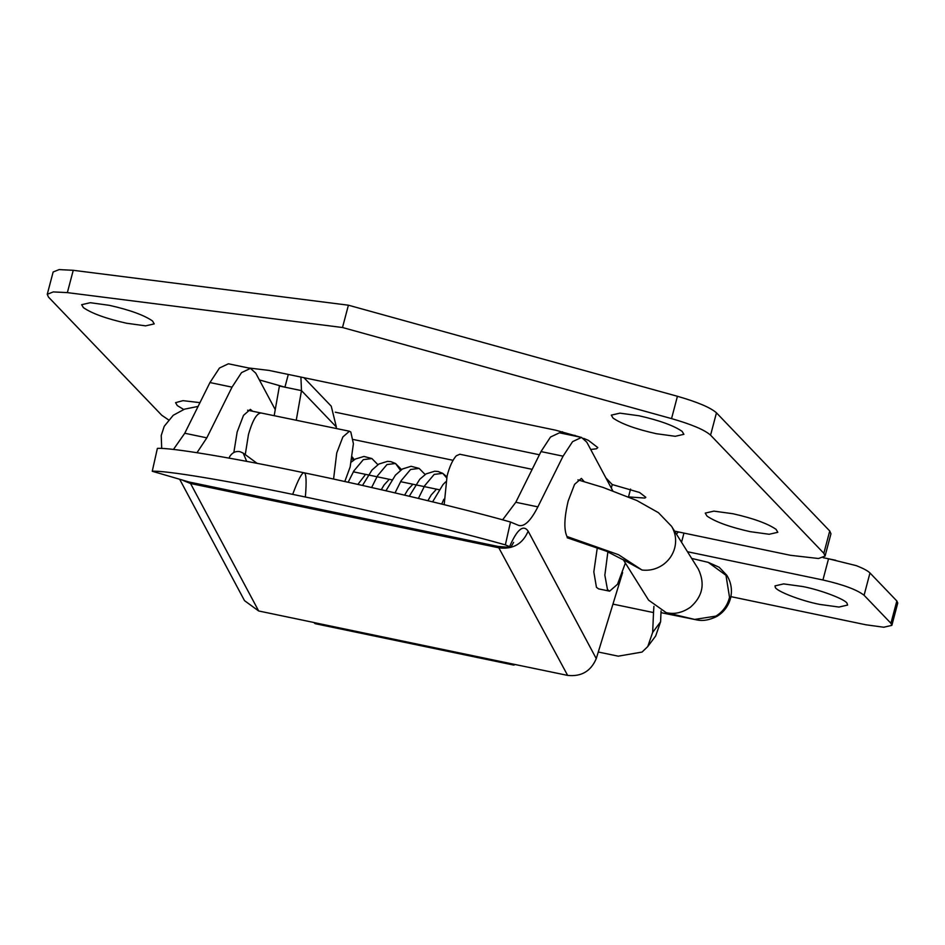 <?xml version="1.0" encoding="UTF-8"?>
<svg xmlns="http://www.w3.org/2000/svg" width="945" height="945" viewBox="0 0 945 945"><rect width="100%" height="100%" fill="white"/><g stroke="black" fill="none" stroke-linecap="round" stroke-linejoin="round"><path stroke-width="1.42" d="M246.692 461.361L243.219 453.116L239.876 451.627C235.624 450.942 232.222 452.608 229.67 456.636L229.033 458.112M597.311 547.604L593.826 571.914L596.449 587.317L598.587 588.877L609.62 591.168L617.51 584.282L625.377 563.066M607.883 551.833L604.847 575.162L607.481 589.621L609.62 591.168M252.457 411.099L250.366 409.374L243.515 415.351L237.16 431.959L233.852 452.478M584.199 481.607L581.399 478.406L574.56 484.372L568.193 500.992C564.165 517.931 563.799 529.861 567.094 536.784L568.949 538.13M173.443 449.454L184.759 433.247L206.825 437.842L196.997 452.69M502.61 519.833L515.805 502.267L537.87 506.874C530.629 521.061 524.144 527.215 518.439 525.326L519.431 525.633M540.989 451.58L550.51 437.039L559.428 432.81L581.506 437.417L572.587 441.646L563.066 456.175L540.989 451.58L515.805 502.267M612.762 490.774L586.798 442.177L581.506 437.417M209.955 382.548L219.476 368.018L228.395 363.79L250.46 368.385L241.542 372.613L232.021 387.155L209.955 382.548L184.759 433.247M275.243 409.634L255.752 373.157L250.46 368.385M152.251 471.26C164.524 470.303 224.863 480.225 292.678 494.365C298.195 479.552 301.998 472.358 304.125 472.807C233.746 457.994 169.793 447.351 157.378 448.391L152.251 471.26L189.13 482.021L190.559 483.509L258.67 610.978L244.519 600.654L179.881 479.67M505.362 544.887L510.489 522.018C463.144 508.528 373.216 487.077 304.125 472.807C306.239 473.244 306.653 481.312 305.377 497.011C373.24 511.162 459.187 531.74 505.362 544.887L509.579 546.647C517.092 529.377 523.282 524.215 528.149 531.149L596.26 658.618C590.909 671.222 581.364 676.821 567.638 675.403L498.098 546.446L510.749 547.427L509.579 546.647M313.882 622.554L512.497 663.969L513.737 665.079L315.11 623.665L313.834 622.483L258.67 610.978M513.737 665.079L515.379 664.5M512.497 663.969L567.638 675.403M206.825 437.842L232.021 387.155M537.87 506.874L563.066 456.175M622.613 572.576L596.26 658.618M510.489 522.018L518.439 525.326M292.678 494.365L305.377 497.011M819.882 604.434L838.959 607.056L847.594 605.072L847.074 603.371C845.645 599.473 820.721 589.928 802.707 586.526L783.641 583.904L775.006 585.888L775.219 587.105C775.467 590.849 800.994 600.866 819.882 604.434M598.279 652.015L618.243 656.173L642.045 652.074L647.738 646.593L652.664 632.406L660.59 621.798L655.676 635.973L647.738 646.593M730.91 596.638L865.868 624.775L883.752 627.232L891.856 625.366L890.922 623.275L896.829 600.961L897.75 603.052L891.856 625.366M828.529 558.79L856.217 565.618C863.246 568.37 867.829 570.815 869.979 572.965L864.084 595.279C857.115 589.774 843.401 584.671 822.93 579.982L828.529 558.79L823.225 557.692L835.793 560.302M681.546 542.229L683.956 533.086M687.499 551.738L822.93 579.982M612.962 604.115L653.515 612.573L653.916 606.383M676.431 534.067L678.38 531.929M660.59 621.798L661.063 610.942M653.515 612.573L652.664 632.406M896.829 600.961L869.979 572.965M864.084 595.279L890.922 623.275M183.684 409.468L177.329 405.618L175.557 402.664L182.964 400.656L199.974 402.641M152.464 320.922L154.236 323.875L145.589 325.86L126.524 323.237C106.265 318.678 91.889 313.48 83.408 307.645L81.636 304.692L90.271 302.707L109.348 305.329C129.607 309.889 143.971 315.087 152.464 320.922M682.125 431.369L683.896 434.322L675.262 436.295L656.184 433.684C635.926 429.124 621.55 423.927 613.069 418.092L611.297 415.138L619.932 413.154L639.009 415.765C659.267 420.336 673.643 425.534 682.125 431.369M776.058 529.342L777.818 532.295L769.183 534.268L750.117 531.657C729.847 527.097 715.483 521.9 706.99 516.064L705.23 513.111L713.865 511.127L732.942 513.737C753.2 518.309 767.564 523.506 776.058 529.342M562.476 431.747L561.058 433.153M303.947 377.705L331.246 406.185L336.373 427.022L336.007 428.428M336.373 427.022L301.49 390.628L300.912 377.067M611.309 488.069L612.242 484.549L605.887 477.91M296.269 420.147L301.49 390.628L279.413 386.032L274.204 415.54M453.021 460.298L353.206 439.484M539.406 454.769L335.286 412.197M612.242 484.549L639.552 492.475L645.813 497.283L644.927 498.074L628.661 496.928M248.299 367.936L268.829 370.381L555.731 430.211L580.667 437.24M583.667 438.374L588.428 440.382L597.819 447.599L596.484 448.78L590.696 449.477M288.296 374.444L284.929 387.178L259.367 379.914M168.505 419.852L161.749 415.245L48.49 297.096L47.25 294.32L53.251 291.922L67.355 292.619L342.503 327.513L348.41 305.2L73.249 270.305L67.355 292.619M47.25 294.32L53.144 271.995L59.145 269.597L73.249 270.305M348.41 305.2L677.435 396.286L671.541 418.611L342.503 327.513M671.541 418.611C691.669 424.388 704.675 429.904 710.569 435.161L823.839 553.297L825.068 556.085L818.5 558.519L790.433 555.294L674.6 531.137M677.435 396.286C697.564 402.074 710.569 407.59 716.464 412.835L710.569 435.161M825.068 556.085L830.962 533.771L829.734 530.984L716.464 412.835M344.795 481.513L350.158 466.948L353.406 443.689L350.819 432.042L349.437 431.227L342.858 436.98L336.739 452.95L333.573 479.068M623.216 559.617L648.601 600.146L666.19 612.632C674.34 614.569 682.408 612.762 690.429 607.21C702.678 596.425 705.301 583.691 698.308 569.032L671.942 526.932C675.628 533.547 676.549 540.587 674.683 548.065C672.852 554.703 669.154 560.125 663.567 564.342C657.07 569.008 649.9 570.91 642.045 570.036L623.641 559.912M532.165 469.334L459.778 454.238L456.234 455.833C452.572 460.002 449.513 466.712 447.079 475.961L444.185 504.665M352.095 458.03L353.229 460.487M348.162 482.257L353.879 470.905L363.353 459.624L371.917 458.573L377.894 464.656M371.633 487.502L377.492 475.831L386.966 464.55L395.53 463.487L400.456 470.327M395.045 492.877L401.105 480.757L410.579 469.476L419.143 468.413L425.12 474.496M418.411 498.393L424.718 485.683L434.192 474.402L442.756 473.339L446.607 477.827M441.717 504.051L443.831 499.255M183.212 480.521L190.559 483.509L499.527 547.935C513.253 549.352 522.798 543.753 528.149 531.149M189.13 482.021L498.098 546.446M630.563 489.073L628.508 496.857M574.938 435.279L574.737 436.011M829.734 530.984L823.839 553.297M261.824 413.083C257.264 412.315 252.811 419.474 248.464 434.535L245.263 454.628M729.528 597.287L730.698 597.606C732.363 589.656 731.076 582.214 726.835 575.292L719.133 567.224L708.218 562.358L725.984 575.316L729.528 597.287C727.496 605.438 722.96 611.71 715.908 616.116L694.634 619.424L665.906 612.573M730.698 597.606C728.666 605.745 724.071 612.006 716.924 616.388C709.825 619.908 703.423 621.149 697.682 620.074L667.194 613.919L665.28 612.419M642.045 570.036L618.432 554.668L566.894 536.476M716.924 616.388L715.908 616.116M257.135 463.357L243.219 453.116M435.881 489.853L431.263 494.896L427.92 500.673M352.272 457.002L354.281 459.731M362.514 485.446L371.976 470.043L378.862 464.03L387.521 461.361L390.84 461.656L395.53 463.487L401.507 469.582M409.303 496.219L419.781 479.245L426.053 473.906L434.724 471.212L438.055 471.496L442.756 473.339L446.855 476.847M357.871 484.407L365.042 475.075M381.284 489.699L384.119 484.927L388.655 480.001M404.637 495.121L408.004 489.463L412.268 484.927M371.917 458.573L363.979 456.435L355.367 459.034L351.316 462.07M419.143 468.413L411.075 466.287L402.381 469.015L395.423 475.158L385.95 490.774M445.709 481.82L442.992 484.608L432.621 501.819M353.347 471.815L391.927 479.859M400.574 481.666L439.153 489.711M513.607 542.371L510.749 547.427M247.602 410.213L349.437 431.227M708.23 562.358L691.681 558.412M667.205 613.919L660.992 612.62M198.096 406.409L184.523 409.161L173.218 415.292L164.229 426.313L161.229 435.48L161.701 448.45M671.588 526.341L658.429 512.674L636.859 500.519L602.981 487.407L577.927 479.847M624.267 560.385L606.359 551.183L567.201 537.764"/></g></svg>
